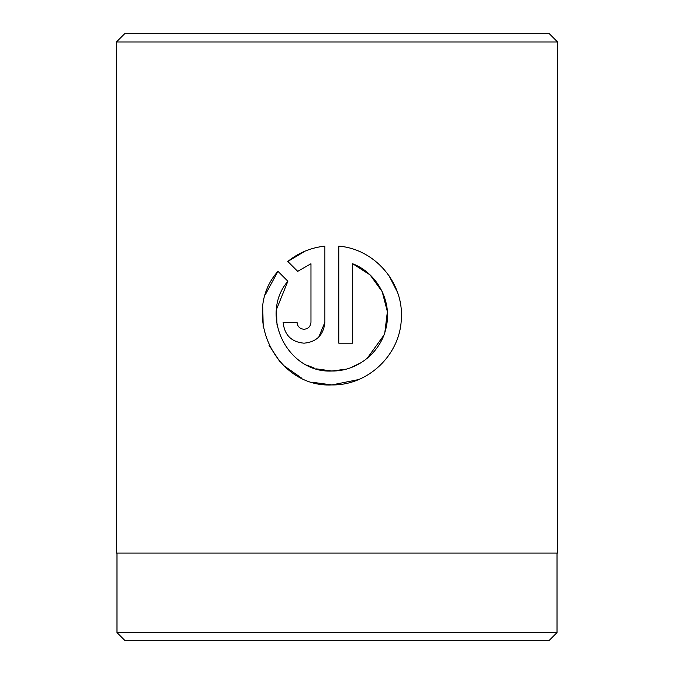 <?xml version="1.0" encoding="UTF-8"?>
<svg xmlns="http://www.w3.org/2000/svg" width="674" height="674" viewBox="0 0 674 674"><rect width="100%" height="100%" fill="white"/><g stroke="black" fill="none" stroke-linecap="round" stroke-linejoin="round"><path stroke-width="1.01" d="M116.973 553.093L116.973 632.583L557.027 632.583L557.027 553.093M276.492 309.45L287.865 281.227C258.875 315.028 287.377 373.337 331.835 371.012L316.578 368.88M314.977 368.4L306.796 365.064M277.014 324.986L276.466 309.678M346.082 369.158L331.835 371.012C357.894 371.441 381.956 351.474 386.463 325.997C391.872 300.511 376.876 273.037 352.704 263.753L352.704 343.184L338.795 343.184L338.795 246.128C374.786 249.035 403.802 282.777 401.325 318.81C400.221 354.903 368.021 385.604 331.835 384.93L358.576 379.58M397.433 292.171L389.033 275.742M304.008 329.266C299.804 328.878 297.487 326.553 297.049 322.307C297.487 326.553 299.804 328.87 304.008 329.266C308.203 328.87 310.529 326.553 310.967 322.307L310.967 263.753L297.706 271.386L287.806 261.487C298.506 252.784 310.866 247.661 324.876 246.128L324.876 322.307C323.587 335.02 316.628 341.979 304.008 343.184C291.395 342.013 284.436 335.054 283.131 322.307L297.049 322.307M318.785 337.051L324.876 322.307M557.027 632.583L549.31 640.3L124.69 640.3L116.973 632.583M124.69 33.7L549.31 33.7L557.583 41.973L116.417 41.973L124.69 33.7M313.208 382.385L331.835 384.93C275.388 387.879 240.188 313.267 277.966 271.319L287.865 281.227M557.583 41.973L557.583 553.093L116.417 553.093L116.417 41.973M297.706 271.386L310.967 263.753M305.027 251.149L287.806 261.487M277.966 271.319L265.514 294.319M262.759 307.066L263.197 326.713M268.968 345.155L279.853 361.601M283.569 365.46L301.244 377.844M352.704 263.753L370.085 274.916L382.183 291.623L387.373 311.658L384.879 332.215M383.742 335.441L367.162 358.357M361.23 362.612L350.674 367.726"/></g></svg>
